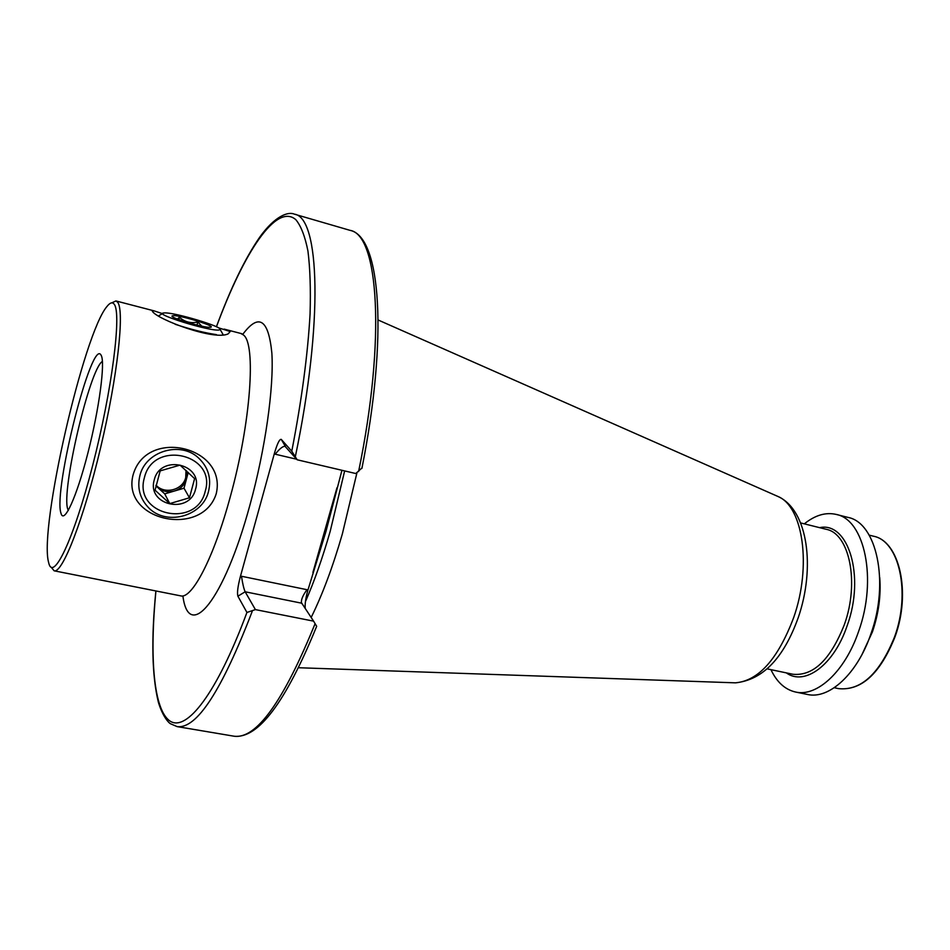 <?xml version="1.0" encoding="UTF-8"?>
<svg xmlns="http://www.w3.org/2000/svg" width="950" height="950" viewBox="0 0 950 950"><rect width="100%" height="100%" fill="white"/><g stroke="black" fill="none" stroke-linecap="round" stroke-linejoin="round"><path stroke-width="1.43" d="M216.22 493.762C202.243 538.116 121.505 520.909 133 475.238C146.074 427.049 227.513 446.583 216.22 493.762M218.417 327.798L230.209 331.514L228.249 333.794C214.807 341.038 156.881 319.39 152.333 311.244L152.237 310.626L154.007 310.852L162.521 313.642M114.166 304.202C112.456 301.898 110.129 302.575 107.16 306.244C83.754 332.797 39.152 527.333 48.509 562.02L48.557 562.21C52.713 583.169 73.471 540.491 92.72 465.274C112.064 390.189 121.802 312.799 114.166 304.202M51.205 567.245L54.138 570.808C62.462 573.61 83.719 519.199 100.617 447.688C117.61 376.224 124.747 310.508 117.634 302.219L115.936 300.936L111.744 302.86M341.941 470.286L325.933 531.561L307.693 590.829C305.615 598.441 304.796 604.366 305.259 608.594M356.963 472.708L342.356 533.912C332.892 566.663 322.489 594.522 311.161 617.476M804.318 523.854C815.112 515.173 825.728 512.026 836.166 514.413C864.619 519.508 877.539 579.334 858.622 631.37C845.049 671.484 816.929 697.205 795.506 692.016C785.068 689.617 776.874 682.171 770.937 669.655M836.166 514.413L847.887 517.382C876.589 522.548 889.77 582.255 870.829 634.101C857.256 674.084 828.97 699.663 807.346 694.438L795.506 692.016M879.736 577.588C881.101 595.413 878.655 613.51 872.409 631.904L862.208 654.099M315.103 623.651C283.302 701.682 256.322 739.207 234.151 736.226C258.21 738.839 285.724 702.204 316.671 626.311L313.595 621.146L255.396 609.603L246.941 612.453L237.892 596.196C236.989 593.049 237.773 586.661 240.255 577.006L274.514 452.996C277.341 443.448 279.585 438.912 281.259 439.387L291.781 451.202L297.184 459.788L355.775 473.527L361.997 467.934M336.977 487.766L312.918 572.423M313.595 621.146L301.423 602.668C301.114 599.521 302.967 595.187 307.004 589.701L307.693 590.829M301.661 603.191L245.159 591.791L255.396 609.603M297.184 459.788L284.941 446.227C282.625 446.322 279.383 448.982 275.227 454.207L274.514 452.996M237.892 596.196L245.159 591.791C243.841 588.905 242.618 583.727 241.502 576.258L307.004 589.701M155.942 485.64L157.522 487.303C162.402 491.435 168.019 492.682 174.373 491.031C180.607 488.977 184.656 484.916 186.509 478.836L184.003 488.205L189.466 497.788L194.607 478.634L180.025 465.12L160.17 470.879L155.064 490.2L169.777 503.595L189.466 497.788M156.037 485.177L156.192 485.331C164.813 494.796 182.946 489.927 185.725 477.494L186.01 470.392M205.212 491.316C217.075 454.136 153.152 439.197 144.376 477.767C133.154 515.577 196.781 529.043 205.212 491.316M208.561 491.221C211.553 478.289 208.228 467.21 198.562 457.995C180.512 440.669 145.279 451.202 139.828 475.902C137.156 487.564 139.757 497.836 147.654 506.706C165.062 526.692 202.777 516.859 208.561 491.221M154.244 479.964C146.549 505.578 189.798 514.888 195.558 489.167C203.549 463.849 160.17 453.863 154.244 479.964M188.219 472.447L186.509 478.836L186.639 470.974M184.003 488.205L164.718 493.869L169.777 503.595M164.718 493.869L155.907 485.83M164.647 312.906L163.721 312.978C152.855 313.785 208.561 331.111 218.678 330.054L220.222 329.603C223.262 326.907 174.788 312.336 164.647 312.906M175.216 324.306C191.235 329.519 204.974 332.951 216.422 334.626M209.487 327.311L208.477 327.251M201.816 326.183L197.802 321.979C190.926 323.606 184.799 322.026 179.431 317.264L177.389 319.069M209.986 327.299L210.425 327.263C217.479 326.634 180.88 315.198 173.292 315.649L172.057 315.97C169.777 317.763 203.822 327.94 209.986 327.299M222.775 334.59L222.312 333.213M178.814 319.616L179.431 317.264M196.982 325.09L197.802 321.979M181.747 596.077L180.619 595.852C191.959 599.414 213.833 557.757 230.256 496.897C250.824 422.952 256.322 343.615 243.366 334.934L240.718 333.426L224.129 329.104M242.939 334.127C258.851 312.942 268.494 319.247 271.854 353.044C274.027 387.279 265.335 449.148 249.969 504.913C223.832 601.457 188.872 641.915 182.922 596.196M101.151 355.324C92.126 336.241 53.105 490.639 60.954 513.154C63.828 524.911 76.487 497.717 87.863 453.15C99.287 408.726 105.414 362.093 101.151 355.324M102.422 361.404C89.811 368.315 61.014 491.245 67.759 509.141L68.293 510.483M344.648 470.927L330.22 531.24C322.644 557.686 314.379 581.174 305.413 601.683M776.316 495.746L778.157 496.565C803.059 506.801 811.822 566.212 793.678 617.583C777.979 659.039 758.587 680.794 735.502 682.836L733.495 682.765M800.613 522.928L826.132 529.281C849.383 533.425 859.679 582.255 844.372 624.601C830.478 659.668 813.342 676.222 792.941 674.262L767.184 668.871M819.613 527.654C848.243 521.324 865.319 576.009 847.198 625.599C834.076 664.964 804.662 686.375 786.351 672.885M873.513 536.216C899.08 540.859 910.955 592.42 894.568 636.88C879.688 673.657 861.033 690.911 838.613 688.631C861.377 690.899 880.175 673.657 894.983 636.916C911.323 592.562 899.519 541.061 873.513 536.216L869.203 535.135M295.331 456.701C323.653 321.468 319.568 217.206 294.452 214.178L349.992 230.339C378.326 234.401 386.139 338.271 358.589 471.58M252.273 611.218C221.742 690.709 196.686 729.172 177.116 726.607L234.151 736.226M216.458 326.776C243.936 252.237 276.308 202.777 295.794 219.64C300.984 225.862 305.033 236.336 307.942 251.037C310.104 268.173 310.804 289.144 310.068 313.975C307.8 354.397 301.708 400.14 291.781 451.202M246.941 612.453C216.802 693.666 186.794 731.785 170.192 721.193C153.544 710.303 149.471 657.721 155.919 590.959M296.709 459.242L275.227 454.207M240.255 577.006L241.502 576.258M281.259 439.387L285.439 446.512M298.526 667.731L735.502 682.836C762.719 679.986 783.631 658.267 798.238 617.654C815.373 568.124 808.26 510.34 778.157 496.565L378.147 320.008M154.007 310.852L115.936 300.936M180.619 595.852L54.138 570.808M349.992 230.339C381.116 236.419 387.992 337.654 361.902 468.409M294.452 214.178C288.361 211.339 275.144 215.709 259.801 237.061C245.041 258.412 230.577 288.313 216.41 326.764M155.883 590.947C151.133 639.101 151.976 676.246 158.412 702.383C162.937 717.203 169.112 723.247 170.572 723.793L177.116 726.607M834.266 687.729L838.613 688.631M301.423 602.668L302.646 604.663M152.986 311.885L152.237 310.626M240.718 333.426L241.822 333.711M156.192 485.331L156.893 486.697M162.735 313.524L159.066 315.566M172.461 316.671L172.057 315.97M220.222 329.603L222.989 334.376"/></g></svg>
